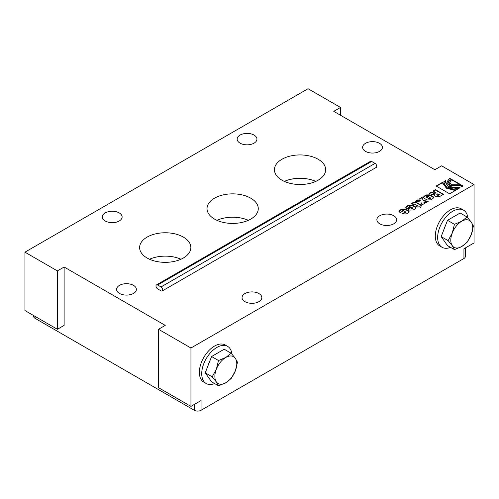 <?xml version="1.0" encoding="UTF-8"?>
<svg xmlns="http://www.w3.org/2000/svg" width="499" height="499" viewBox="0 0 499 499"><rect width="100%" height="100%" fill="white"/><g stroke="black" fill="none" stroke-linecap="round" stroke-linejoin="round"><path stroke-width="0.75" d="M156.468 284.892L370.483 161.333A2.383 1.378 60 0 1 371.674 161.451L375.048 163.398A2.383 1.378 60 0 1 376.602 165.493A2.383 1.378 60 0 1 376.24 167.402L162.219 290.967A2.383 1.378 -120 0 0 162.587 289.058A2.383 1.378 -120 0 0 161.027 286.956L157.659 285.01A2.383 1.378 -120 0 0 156.468 284.892A2.383 1.378 -120 0 0 156.1 286.8A2.383 1.378 -120 0 0 157.659 288.902L161.027 290.848A2.383 1.378 -120 0 0 162.219 290.967M340.499 107.453L308.058 88.722L24.95 252.176L57.391 270.901L64.128 267.015L165.244 325.385L158.501 329.278L190.942 348.009L474.05 184.555L441.609 165.83L434.872 169.722L333.756 111.346L340.499 107.453L340.499 115.238M365.524 151.378A9.893 5.707 180 0 1 362.63 147.342A9.893 5.707 180 0 1 372.516 141.635A9.893 5.707 180 0 1 382.409 147.342A9.893 5.707 180 0 1 376.302 152.619A9.893 5.707 180 0 1 365.524 151.378M147.124 258.014A25.617 14.789 0 0 0 175.043 261.22A25.617 14.789 0 0 0 190.861 247.554A25.617 14.789 0 0 0 183.358 237.094A25.617 14.789 0 0 0 155.439 233.888A25.617 14.789 0 0 0 139.62 247.554A25.617 14.789 0 0 0 147.124 258.014M149.513 259.231A25.617 14.789 180 0 1 180.969 259.231M180.931 259.249A25.574 14.764 0 0 0 149.55 259.249M214.533 219.098A25.617 14.789 0 0 0 242.452 222.304A25.617 14.789 0 0 0 258.27 208.638A25.617 14.789 0 0 0 250.766 198.178A25.617 14.789 0 0 0 222.847 194.972A25.617 14.789 0 0 0 207.029 208.638A25.617 14.789 0 0 0 214.533 219.098M216.922 220.315A25.617 14.789 180 0 1 248.377 220.315M248.34 220.327A25.574 14.764 0 0 0 216.959 220.327M281.941 180.176A25.617 14.789 0 0 0 309.86 183.383A25.617 14.789 0 0 0 325.672 169.722A25.617 14.789 0 0 0 318.169 159.262A25.617 14.789 0 0 0 290.25 156.056A25.617 14.789 0 0 0 274.438 169.722A25.617 14.789 0 0 0 281.941 180.176M284.324 181.393A25.617 14.789 180 0 1 315.786 181.393M315.748 181.411A25.574 14.764 0 0 0 284.368 181.411M212.2 376.832L216.335 369.248L218.518 360.534L225.822 357.446L231.168 353.23L224.226 349.225L211.576 356.523L205.257 372.822L211.576 381.822L218.518 385.827L216.335 381.897L212.2 376.832L205.257 372.822M218.518 360.534L211.576 356.523M231.168 353.23L235.31 358.294L237.493 362.23L235.31 370.944L231.168 378.529L225.822 382.745L218.518 385.827M225.822 382.745A15.488 8.945 -60 0 1 216.335 381.897A15.488 8.945 -60 0 1 216.335 369.248A15.488 8.945 -60 0 1 225.822 357.446A15.488 8.945 -60 0 1 235.31 358.294A15.488 8.945 -60 0 1 235.31 370.944A15.488 8.945 -60 0 1 225.822 382.745M214.607 383.569A21.451 12.381 -60 0 1 206.168 383.513A21.451 12.381 -60 0 1 206.168 358.744A21.451 12.381 -60 0 1 227.619 346.362A21.451 12.381 -60 0 1 231.941 354.103M206.168 383.513L203.81 382.153A21.451 12.381 -60 0 1 203.81 357.384A21.451 12.381 -60 0 1 225.255 345.002L227.619 346.362M207.852 366.135A13.704 7.909 -60 0 1 209.355 362.262M467.095 217.021L461.75 221.238L454.446 224.325L447.503 220.315L460.153 213.011L467.095 217.021L471.237 222.086A15.488 8.945 120 0 0 461.75 221.238A15.488 8.945 120 0 0 452.262 233.039L448.121 240.624L441.178 236.613L447.503 220.315M454.446 224.325L452.262 233.039A15.488 8.945 120 0 0 452.262 245.683L454.446 249.619L447.503 245.614L441.178 236.613M448.121 240.624L452.262 245.683A15.488 8.945 120 0 0 461.75 246.531L467.095 242.314L471.237 234.73L473.42 226.016L471.237 222.086A15.488 8.945 120 0 1 471.237 234.73A15.488 8.945 120 0 1 461.75 246.531L454.446 249.619M467.869 217.895A21.451 12.381 120 0 0 463.54 210.154A21.451 12.381 120 0 0 447.01 215.899A21.451 12.381 120 0 0 437.648 237.487A21.451 12.381 120 0 0 442.095 247.304A21.451 12.381 120 0 0 450.535 247.361M442.095 247.304L439.731 245.938A21.451 12.381 -60 0 1 435.29 236.121A21.451 12.381 -60 0 1 444.653 214.539A21.451 12.381 -60 0 1 461.182 208.788L463.54 210.154M445.276 226.053A13.704 7.909 120 0 0 443.773 229.927M194.311 404.44L194.311 410.278A4.765 2.751 0 0 0 201.053 410.278L201.053 400.547L190.942 406.386L158.501 387.654L158.501 329.278M194.311 410.278L35.061 318.337L35.061 316.391M33.664 315.586L33.664 316.391A4.765 2.751 0 0 0 35.061 318.337M474.05 184.555L474.05 242.932L463.939 248.77L463.939 258.501A4.765 2.751 0 0 0 465.336 256.555L465.336 247.966M463.939 258.501L201.053 410.278M64.128 267.015L64.128 325.392L57.391 329.278L24.95 310.553L24.95 252.176M133.476 285.353A9.893 5.707 0 0 0 122.698 284.112A9.893 5.707 0 0 0 116.591 289.389A9.893 5.707 0 0 0 126.484 295.102A9.893 5.707 0 0 0 136.37 289.389A9.893 5.707 0 0 0 133.476 285.353M105.252 220.995A9.893 5.707 0 0 0 116.03 222.23A9.893 5.707 0 0 0 122.13 216.953A9.893 5.707 0 0 0 112.244 211.245A9.893 5.707 0 0 0 102.351 216.953A9.893 5.707 0 0 0 105.252 220.995M240.063 143.157A9.893 5.707 0 0 0 250.841 144.398A9.893 5.707 0 0 0 256.948 139.121A9.893 5.707 0 0 0 247.055 133.408A9.893 5.707 0 0 0 237.168 139.121A9.893 5.707 0 0 0 240.063 143.157M57.391 270.901L57.391 329.278M429.583 193.425L431.473 192.333L433.512 193.306L436.026 193.088L436.026 192.695L433.101 191.005L435.421 189.664L443.492 194.323L439.457 196.65L435.502 196.612L434.142 195.358L434.554 194.735L431.099 194.205L429.159 193.281L431.473 191.947L433.512 192.913L436.026 192.695M434.18 195.558L434.554 194.735M433.438 191.198L435.421 190.05L443.156 194.516M437.093 194.198L437.199 195.315L437.093 194.585L437.199 195.315L439.332 194.997L437.86 193.755L437.093 194.198L437.199 194.922L439.332 194.604M431.473 192.333L431.473 191.947M432.496 192.776L432.496 192.383M435.421 190.05L435.421 189.664M448.221 182.335L450.591 185.84L462.105 185.828L462.105 185.441L463.103 186.015C458.587 188.173 454.09 188.173 449.611 186.021L446.823 182.129L449.618 178.23L450.616 178.804L448.214 182.141L450.591 185.453L462.105 185.441M446.83 182.322L449.618 178.23M449.618 178.617L450.285 179.004M462.105 185.828L462.754 186.202M443.898 182.322L445.445 181.031M445.283 182.322L448.532 187.031L458.269 188.803M459.13 188.31L457.421 189.289C448.826 189.071 444.328 186.476 443.942 181.511L445.632 180.532L445.283 182.129L448.532 186.645L459.13 188.31M398.938 211.564L401.732 209.505L405.481 209.405L409.13 211.888M408.394 210.697L409.155 211.688L408.219 212.861L406.329 213.946L402.15 213.797L404.458 212.462L405.681 212.555L406.011 212.175L403.604 210.603L402.263 210.578L402.425 211.283L400.111 212.618L398.913 211.37L399.849 210.204L401.732 209.112L405.481 209.012L408.394 210.697L408.394 211.083M402.119 211.071L402.119 211.457M402.487 213.99L404.458 212.848L405.681 212.942L405.918 212.374M404.458 212.848L404.458 212.462M416.771 206.536L417.507 205.725L414.775 204.153L412.966 204.397L411.419 203.523L412.904 202.663L416.653 202.563L421.499 205.363L420.57 207.497L419.035 206.611L417.969 207.228L416.434 206.343L417.507 205.725M411.762 203.717L412.904 203.056L416.653 202.956L421.387 205.688M407.702 209.05L411.195 207.035L409.211 206.567L408.918 206.904L409.311 207.31L406.997 208.644L406.56 208.389L405.799 207.397L406.735 206.23L408.619 205.139L412.367 205.039L415.28 206.723L416.041 207.715L415.106 208.881L413.222 209.973L409.473 210.073L407.702 209.05M408.039 209.243L411.195 207.422L411.195 207.035M405.824 207.59L408.619 205.526L412.367 205.426L416.016 207.908M412.174 207.596L410.995 208.283L412.629 208.545L412.91 208.214L412.174 207.596M412.91 208.214L412.629 208.931L411.332 208.863L410.995 208.283M409.018 207.097L409.012 207.484M415.792 201.384L417.782 200.242L420.258 200.554L419.653 198.77L422.129 197.342L423.32 200.554L428.41 201.197L425.872 202.663L423.975 202.426L424.456 203.486L421.979 204.914L420.882 202.033L415.243 201.315L417.782 199.85L420.258 200.161M423.975 202.426L424.312 203.567M419.79 199.082L422.129 197.729L423.32 200.941L427.861 201.521M417.782 200.242L417.782 199.85M422.129 197.729L422.129 197.342M423.32 200.941L423.32 200.554M432.783 198.677L430.774 199.837L427.032 199.937L424.113 198.253L423.352 197.261L424.287 196.095L426.302 194.928L430.044 194.828L432.964 196.512L433.718 197.504L432.783 198.677M423.377 197.454L426.302 195.321L430.044 195.221L433.693 197.704M428.173 196.419L426.826 196.394L426.863 197.174L428.891 198.34L430.581 197.997L428.173 196.419M426.826 196.394L426.863 197.56L428.891 198.733L430.244 198.758L430.487 198.19M426.826 196.787L426.863 197.56L426.826 196.787M449.624 182.291L451.576 179.752L460.639 184.986M451.576 179.752L451.576 179.366L460.989 184.798L451.558 184.811L449.618 182.098L451.576 179.366M449.618 193.799L436.138 186.015L442.37 182.416L446.468 187.83L455.849 190.2L449.618 193.799M436.475 186.208L442.37 182.809L446.468 188.223L455.213 190.568M442.37 182.809L442.37 182.416M379.764 223.814A9.893 5.707 180 0 1 376.87 219.778A9.893 5.707 180 0 1 386.756 214.065A9.893 5.707 180 0 1 396.649 219.778A9.893 5.707 180 0 1 390.542 225.049A9.893 5.707 180 0 1 379.764 223.814M244.953 301.646A9.893 5.707 180 0 1 242.052 297.61A9.893 5.707 180 0 1 251.945 291.903A9.893 5.707 180 0 1 261.832 297.61A9.893 5.707 180 0 1 255.731 302.887A9.893 5.707 180 0 1 244.953 301.646M190.942 348.009L190.942 406.386M157.659 285.01L371.674 161.451M161.027 286.956L375.048 163.398M438.715 195.352L438.715 194.959M433.512 193.306L433.512 192.913M405.481 209.405L405.481 209.012M401.732 209.505L401.732 209.112M399.849 210.59L399.849 210.204M416.653 202.956L416.653 202.563M412.904 203.056L412.904 202.663M415.28 207.11L415.28 206.723M412.367 205.426L412.367 205.039M411.332 208.863L411.332 208.476M408.619 205.526L408.619 205.139M406.735 206.617L406.735 206.23M432.964 196.899L432.964 196.512M430.044 195.221L430.044 194.828M426.302 195.321L426.302 194.928M424.287 196.481L424.287 196.095M428.891 198.733L428.891 198.34M446.468 188.223L446.468 187.83M436.806 194.529L436.806 194.916M448.214 182.528L448.214 182.141M445.283 182.515L445.283 182.129M402.019 211.258L402.019 210.871M406.011 212.568L406.011 212.175M408.918 207.291L408.918 206.904M426.489 196.774L426.489 197.161M430.581 197.997L430.581 198.384"/></g></svg>
